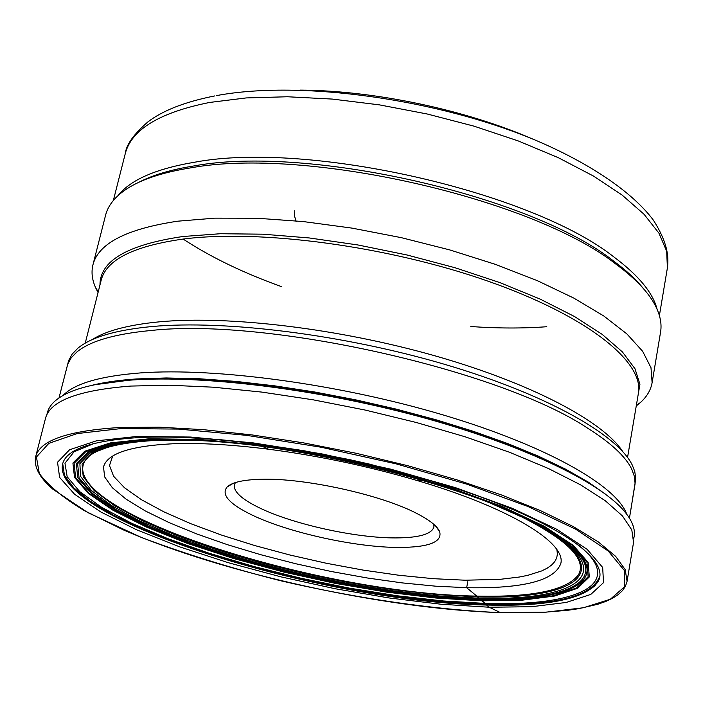 <?xml version="1.0" encoding="UTF-8"?>
<svg xmlns="http://www.w3.org/2000/svg" width="703" height="703" viewBox="0 0 703 703"><rect width="100%" height="100%" fill="white"/><g stroke="black" fill="none" stroke-linecap="round" stroke-linejoin="round"><path stroke-width="1.05" d="M137.19 436.422L96.311 440.86L69.597 449.744L57.532 462.24L59.614 477.416L74.641 494.314L100.942 512.048L136.654 529.807L179.819 546.908L228.501 562.751L280.813 576.829L334.883 588.683L388.9 597.937L440.983 604.229L489.235 607.234L531.653 606.715L566.196 602.462L590.801 594.413L603.517 582.646L602.673 567.453L587.181 549.377L556.758 529.28L512.276 508.304L455.86 487.794L390.912 469.2L321.816 453.874L253.44 442.925L190.548 437.038L137.19 436.422M627.076 581.311L633.552 542.365L631.804 529.921L622.471 515.958L605.353 500.8L580.511 484.806L548.314 468.462L509.482 452.257L465.052 436.765L416.396 422.521L365.121 410.042L313.002 399.787L261.859 392.098L213.44 387.204L169.291 385.209L130.732 386.07C78.305 390.156 49.887 400.938 45.475 418.434L35.677 456.686C39.799 440.306 68.103 430.57 120.6 427.459L159.256 427.178L203.562 429.674L252.219 434.946L303.643 442.89L356.087 453.259L407.705 465.702L456.722 479.78L501.511 494.965L540.695 510.73L573.2 526.538L598.315 541.899L615.67 556.381L625.187 569.615L627.076 581.311L625.468 586.232L622.436 590.678L618.095 594.685L612.515 598.279L605.731 601.469L597.796 604.264L578.718 608.675L567.708 610.292L543.032 612.366L500.395 612.647C433.76 609.703 356.509 598.358 280.26 580.669C230.118 567.866 183.852 553.472 141.47 537.487L87.84 512.61L52.734 489.086C39.421 477.592 33.735 466.792 35.677 456.686M633.79 538.463L634.132 536.424C635.45 528.718 631.962 520.053 623.64 510.422C598.139 480.966 520.088 443.734 418.619 416.378C317.211 389.049 203.659 375.103 132.559 379.971C103.666 382.001 81.952 386.413 67.426 393.214C55.941 398.663 49.245 405.183 47.347 412.766L46.829 414.77M630.767 510.273L635.767 478.752L634.765 471.449L632.243 465.017C617.454 434.551 546.073 394.198 444.788 364.382C343.6 334.593 225.127 319.821 151.971 326.535C115.731 330.006 91.038 337.229 77.884 348.196L72.189 354.084L68.683 360.437L60.976 390.2M622.673 451.484C603.139 421.457 531.802 383.434 435.465 355.964C339.197 328.529 228.95 315.366 159.748 321.798C128.464 324.804 105.925 330.762 92.111 339.672M467.767 581.759L466.643 587.699C523.331 588.745 554.729 580.652 560.836 563.419C566.152 542.663 509.745 507.768 417.178 480.544C368.398 466.23 318.802 455.772 268.397 449.199C231.682 444.577 199.854 442.767 172.92 443.769C130.09 445.922 106.953 453.681 103.508 467.038L104.668 476.942L112.401 487.785L126.171 499.235L145.328 510.958L169.151 522.637L196.884 533.999L227.754 544.79L260.989 554.772L295.814 563.753L331.456 571.539L367.142 577.963L402.09 582.884L435.526 586.17L466.643 587.699L476.801 596.091C532.848 597.374 566.759 590.265 578.525 574.738M544.447 528.946C532.443 521.74 517.777 514.455 500.439 507.1M181.497 439.885L157.305 440.148M192.64 440.324L157.331 440.306C106.461 443.136 81.601 453.004 82.752 469.903C86.768 521.028 329.707 594.466 476.739 596.188C533.349 597.488 567.33 590.23 578.683 574.413C586.566 559.377 567.699 540.264 522.074 517.092L490.07 503.005M83.349 473.198C97.884 524.596 333.24 594.255 476.801 596.091L479.516 599.176L486.959 604.466C542.857 605.977 578.947 599.641 595.23 585.467M63.147 473.339C83.929 528.946 333.415 601.891 486.959 604.466L486.573 605.037C547.18 606.663 584.096 599.202 597.348 582.655C613.684 560.265 553.709 518.173 441.053 483.822C376.975 464.393 311.701 450.632 245.224 442.556C205.258 437.934 170.662 436.212 141.452 437.407C86.337 440.614 59.966 451.449 62.347 469.912C70.414 525.159 329.022 602.559 486.573 605.037L489.235 607.234L500.483 612.647M151.312 440.438L132.419 442.117M235.426 482.574L234.336 484.921C233.44 491.661 241.823 499.306 259.486 507.874C293.195 524.297 355.753 538.076 395.727 537.918C418.918 537.83 431.651 534.183 433.918 526.978L433.874 524.394M417.749 513.963C382.494 495.026 304.452 477.741 260.804 479.27C243.282 479.762 232.069 482.311 227.157 486.933C220.839 494.578 229.231 503.989 252.333 515.158C288.74 532.689 355.832 547.444 398.873 547.452C428.751 547.356 442.345 542.11 439.674 531.714C437.442 526.362 430.139 520.448 417.749 513.963M629.449 518.155L635.09 483.708L634.466 476.59L631.689 469.033C625.433 456.326 610.599 442.618 587.198 427.899C500.07 369.857 266.832 317.44 151.004 330.498C114.607 333.934 89.861 341.131 76.768 352.089L71.179 357.889L67.734 364.145L58.999 397.942M98.051 292.536L95.722 287.949C92.067 279.882 91.135 272.166 92.945 264.82C98.385 243.379 126.628 228.844 177.648 221.199L214.828 218.15L257.149 218.246L303.344 221.577L351.939 228.106L401.299 237.658L449.727 249.908L495.571 264.416L537.329 280.655L573.736 298.054L603.815 315.999L626.9 333.934L642.647 351.307L650.987 367.678L652.112 382.652C650.802 390.103 646.839 396.791 640.24 402.696L636.25 405.947M652.112 382.652L660.556 332.159C662.121 322.993 659.783 313.055 653.544 302.352C646.277 290.023 633.746 277.298 615.977 264.179C532.531 198.316 305.743 146.576 190.645 167.876C160.838 172.657 138.64 180.284 124.036 190.768C114.009 198.044 107.858 206.19 105.591 215.206L92.945 264.82M643.509 288.722C636.18 279.539 626.065 270.207 613.174 260.716C530.835 195.689 307.888 144.818 194.371 165.873C171.26 169.537 152.709 175.029 138.719 182.349M118.042 195.601C130.407 179.81 156.154 168.641 195.293 162.103C308.793 140.864 531.582 191.717 613.842 256.929C638.517 275.383 652.929 292.808 657.077 309.197M532.716 139.053C465.158 109.694 374.154 90.511 300.489 90.116M500.325 612.621C384.497 608.868 224.705 573.929 123.218 529.825L84.659 510.791C63.314 497.935 48.199 485.501 39.306 473.488L36.442 457.02L48.832 443.356L77.154 433.566L121.004 428.575L178.632 429.085L246.85 435.377L321.166 447.24L396.316 463.91L466.854 484.174L527.918 506.485L575.792 529.262L608.2 550.994L624.326 570.449L624.589 586.724L610.309 599.255L583.393 607.752L545.985 612.172L500.325 612.621M95.257 384.655L135.038 379.418L164.221 378.442L196.884 379.172L232.473 381.65L270.321 385.868L309.663 391.764L349.699 399.242L389.585 408.127L428.47 418.25L465.562 429.384L500.105 441.282L531.468 453.681L559.105 466.326L582.594 478.971L601.636 491.371M605.977 494.525L588.13 482.003L565.555 469.156L538.542 456.229L507.531 443.496L473.031 431.22L435.711 419.682L396.369 409.155L355.832 399.875L315.006 392.054L274.785 385.859L236.05 381.413L199.617 378.776L166.189 377.968L136.373 378.952C118.06 380.2 102.594 382.485 89.993 385.798M63.059 395.438C74.606 383.522 100.476 376.008 140.67 372.898C215.909 367.458 339.558 384.11 443.118 414.937C546.829 445.772 616.636 485.764 626.76 514.245M466.142 493.963C509.842 509.64 541.618 525.053 561.469 540.203C610.731 577.717 564.105 599.606 477.416 596.891L437.117 594.606L393.627 589.747L348.337 582.506L302.606 573.147L257.773 561.943L215.171 549.201L176.163 535.282L142.111 520.58L114.387 505.562L94.334 490.738L83.2 476.678L82.049 464.033L91.645 453.444L112.287 445.553C123.948 442.723 138.588 440.939 156.207 440.21C174.397 439.489 195.056 439.99 218.176 441.704M256.894 445.579C315.313 452.943 372.739 465.043 429.155 481.88M562.11 540.124C503.937 491.248 269.442 432.872 154.344 440.219C137.41 440.922 123.218 442.582 111.751 445.21L90.177 453.031L79.878 463.629L80.555 476.344L91.434 490.527L111.434 505.51L139.282 520.721L173.597 535.616L212.983 549.728L256.05 562.655L301.42 574.035L347.721 583.543L393.592 590.898L437.644 595.854L478.471 598.183C566.759 601.012 613.886 578.516 562.128 540.132L561.477 540.212C549.368 531.406 536.231 523.7 522.074 517.092M152.648 439.955C181.98 438.804 216.788 440.702 257.061 445.649L257.061 445.649C315.339 453.11 372.643 465.184 428.979 481.88L428.979 481.88C521.362 509.613 580.915 543.718 585.494 566.565C589.958 589.509 545.493 600.819 479.516 599.176L434.48 596.46L385.745 590.643L335.146 582.005L284.478 570.889L235.514 557.664L190.021 542.786L149.827 526.732L116.742 510.088L92.585 493.515L79.052 477.776L77.62 463.69L89.325 452.143L114.51 443.988L152.648 439.955M480.158 599.703C546.442 601.364 591.17 590.028 586.741 566.987C582.189 544.043 522.364 509.763 429.471 481.871L429.471 481.871C372.827 465.087 315.208 452.943 256.613 445.447L256.613 445.447C216.111 440.473 181.128 438.567 151.646 439.726L113.324 443.778L88.033 451.985L76.311 463.593L77.778 477.75L91.408 493.568L115.705 510.211L148.957 526.934L189.353 543.05L235.048 557.997L284.24 571.275L335.129 582.444L385.956 591.126L434.911 596.97L480.158 599.703M481.274 600.503L521.257 599.879L553.656 595.713L576.557 587.954L588.156 576.706L586.961 562.251L572.022 545.159L543.155 526.231L501.257 506.529L448.329 487.32L387.555 469.929L322.967 455.606L259.029 445.359L200.109 439.823L149.95 439.199L111.32 443.303L85.854 451.59L74.087 463.312L75.625 477.592L89.413 493.541L113.956 510.325L147.498 527.162L188.228 543.41L234.284 558.463L283.845 571.838L335.129 583.095L386.334 591.838L435.667 597.735L481.274 600.503M481.898 600.819L522.057 600.204L554.614 596.03L577.638 588.244L589.316 576.943L588.147 562.435L573.165 545.264L544.192 526.239L502.1 506.45L448.927 487.144L387.845 469.666L322.932 455.272L258.669 444.973L199.459 439.41L149.062 438.795L110.274 442.925L84.712 451.264L72.919 463.04L74.5 477.39L88.376 493.418L113.042 510.273L146.742 527.188L187.648 543.489L233.897 558.604L283.661 572.031L335.146 583.332L386.553 592.111L436.088 598.042L481.898 600.819M578.367 545.027C627.823 584.307 576.812 606.487 485.711 603.446L443.136 600.96L397.292 595.793L349.602 588.174L301.438 578.349L254.178 566.6L209.178 553.252L167.824 538.647L131.531 523.208L101.724 507.373L79.817 491.696L67.172 476.766L64.957 463.233L74.052 451.792L94.896 443.145M599.51 576.812C591.399 596.847 553.806 605.995 486.722 604.264L450.359 602.295L411.457 598.332L370.894 592.524L329.549 585.019L288.283 575.977L247.939 565.599L209.371 554.061L173.448 541.6L141.048 528.471L113.069 514.939L90.397 501.327L73.92 487.987L64.456 475.307L62.725 463.69M157.674 440.298L157.323 440.306C141.848 440.649 126.839 442.398 112.287 445.553L133.842 441.616L153.702 440.157C182.481 438.927 216.928 440.763 257.061 445.649L256.613 445.447C315.216 452.908 372.836 465.052 429.471 481.871L428.979 481.88C452.969 489.2 474.877 496.819 494.701 504.736C523.832 516.995 527.47 519.526 533.313 522.399C543.533 527.751 556.187 535.422 562.128 540.132M556.881 549.684L557.417 553.982L556.679 557.997L554.711 561.706L551.539 565.107L547.206 568.173L541.776 570.906L527.795 575.335L519.368 577.022L499.93 579.351L465.228 580.212L433.32 578.683L398.961 575.265L363.047 570.08L326.464 563.288L290.067 555.045L254.75 545.554L221.366 535.027L190.785 523.7L163.878 511.837L141.505 499.745L124.484 487.75L113.587 476.221L109.483 465.527L112.665 456.071M130.108 442.09L133.456 441.273M546.301 529.64L548.314 531.266M627.551 457.433L638.386 393.346C644.405 362.15 587.928 316.174 488.084 281.191C388.478 246.191 260.356 229.055 183.167 239.064L183.088 239.073C133.675 246.059 106.373 259.75 101.188 280.146L85.239 343.152M99.975 284.926C99.896 260.804 127.551 244.67 182.947 236.507L220.338 233.73L262.869 234.187L309.276 237.957L357.941 244.969L407.116 255.013L454.99 267.72L499.842 282.597L540.106 299.083L574.527 316.535L602.155 334.347L622.392 351.913L634.967 368.706L639.932 384.26L637.559 398.214M659.396 315.559L667.393 267.94L666.681 251.226L658.957 233.203L644.062 214.283L622.05 195.003L593.253 175.935L558.305 157.683L518.137 140.89L473.963 126.145L427.213 114L379.471 104.879L332.361 99.079L287.457 96.759L246.199 97.928L209.679 102.445C159.537 112.498 131.399 129.572 125.257 153.693L113.35 200.487M183.096 239.029C210.469 257.026 243.273 272.896 281.499 286.631M470.782 326.526C497.662 328.415 523.006 328.486 546.793 326.719M268.397 449.199L262.588 446.475M417.178 480.544L423.593 480.404M441.053 483.822L468.374 492.355L445.755 484.833L369.224 464.042L349.171 459.542L303.529 450.649L249.653 442.644L216.788 439.34L245.224 442.556M435.64 526.046L439.674 531.714M233.141 483.374L227.157 486.933M636.391 405.13L640.24 402.696M98.262 291.727L95.722 287.949M125.257 153.693C126.162 144.897 133.596 134.405 147.542 122.199C162.411 110.635 184.827 101.873 214.802 95.916M667.393 267.94C668.957 256.05 667.314 242.35 653.597 220.452C633.456 193.334 592.453 164.634 537.057 140.855C437.925 98.912 300.207 79.949 216.665 95.573M296.165 221.673L294.539 216.032L294.785 210.619"/></g></svg>

